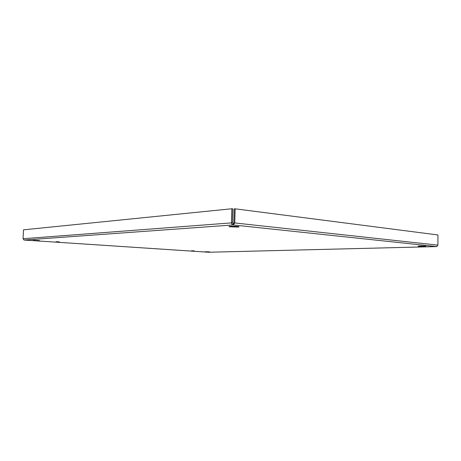 <?xml version="1.0" encoding="UTF-8"?>
<svg xmlns="http://www.w3.org/2000/svg" width="461" height="461" viewBox="0 0 461 461"><rect width="100%" height="100%" fill="white"/><g stroke="black" fill="none" stroke-linecap="round" stroke-linejoin="round"><path stroke-width="0.69" d="M194.179 250.853L191.551 250.749L194.179 250.853M59.394 241.869L56.023 241.714L59.394 241.869M209.807 251.896L205.203 251.718L209.807 251.896M424.085 246.445L418.346 246.266C416.606 245.978 424.402 245.903 425.785 246.197L424.085 246.445M237.755 227.089L229.584 226.783C226.391 226.224 235.755 226.04 238.527 226.616C239.461 226.818 239.207 226.973 237.755 227.089M39.456 240.538L33.134 240.244L39.456 240.538M24.012 240.037L23.056 238.735L231.48 222.882C231.624 224.058 232.171 224.749 233.128 224.951L234.77 222.951L437.91 245.137L436.774 246.577L233.128 224.951L24.058 240.043L208.66 252.248L436.884 246.566M24.047 240.043L208.775 252.242M233.128 224.951L233.162 223.597L232.488 222.997L232.863 208.885L231.848 208.752L23.494 229.826L23.056 238.735M232.488 222.997L231.48 222.882L231.848 208.752M437.91 245.137L437.95 234.96L235.139 208.816L234.223 208.908L233.854 223.02L233.162 223.597M233.854 223.02L234.77 222.951L235.139 208.816M229.595 226.386L229.584 226.783M208.712 252.248L436.809 246.577"/></g></svg>
